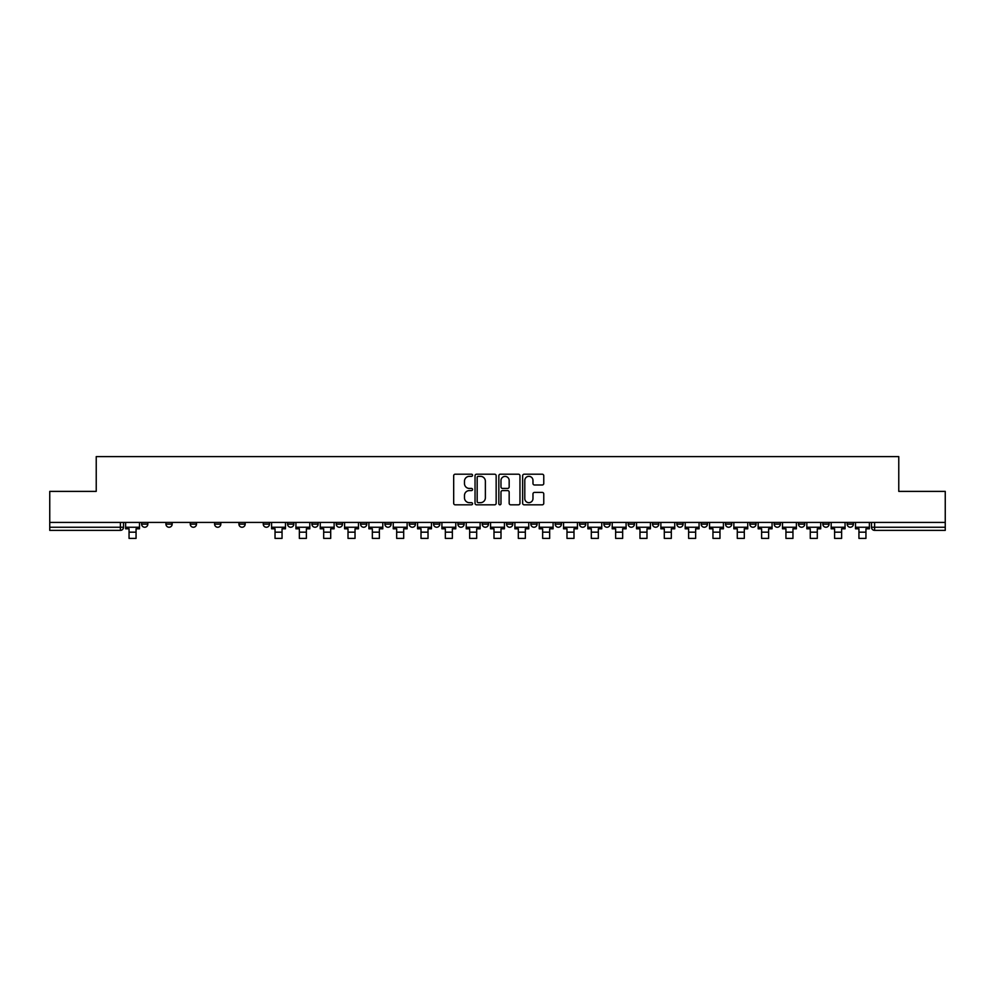 <?xml version="1.0" encoding="UTF-8"?>
<svg xmlns="http://www.w3.org/2000/svg" width="995" height="995" viewBox="0 0 995 995"><rect width="100%" height="100%" fill="white"/><g stroke="black" fill="none" stroke-linecap="round" stroke-linejoin="round"><path stroke-width="1.49" d="M472.55 475.274A1.07 1.07 0 0 0 471.481 474.205L455.212 474.205A1.53 1.53 0 0 0 453.683 475.734L453.683 503.283A1.53 1.53 0 0 0 455.212 504.813L471.481 504.813A1.07 1.07 0 0 0 472.55 503.744A1.07 1.07 0 0 0 471.481 502.674L469.366 502.674A4.9 4.9 0 0 1 464.478 497.774L464.478 495.473A4.9 4.9 0 0 1 469.366 490.585L471.481 490.585A1.07 1.07 0 0 0 472.55 489.503A1.07 1.07 0 0 0 471.481 488.433L469.366 488.433A4.9 4.9 0 0 1 464.478 483.533L464.478 481.244A4.9 4.9 0 0 1 469.366 476.344L471.481 476.344A1.07 1.07 0 0 0 472.55 475.274M822.828 522.412L822.828 524.129L829.059 524.129A3.122 3.122 0 0 1 825.949 527.25A3.122 3.122 0 0 1 822.828 524.129L822.828 522.412M798.5 524.129L798.5 522.412L798.5 524.129A3.122 3.122 0 0 0 801.609 527.25A3.122 3.122 0 0 1 798.5 524.129L804.731 524.129A3.122 3.122 0 0 1 801.609 527.25M749.832 522.412L749.832 524.129L756.076 524.129A3.122 3.122 0 0 1 752.954 527.25A3.122 3.122 0 0 1 749.832 524.129L749.832 522.412M725.504 524.129L725.504 522.412L725.504 524.129A3.122 3.122 0 0 0 728.626 527.25A3.122 3.122 0 0 1 725.504 524.129L731.748 524.129A3.122 3.122 0 0 1 728.626 527.25M701.176 524.129L701.176 522.412L701.176 524.129A3.122 3.122 0 0 0 704.298 527.25A3.122 3.122 0 0 1 701.176 524.129L707.42 524.129A3.122 3.122 0 0 1 704.298 527.25A3.122 3.122 0 0 0 707.42 524.129A3.122 3.122 0 0 1 704.298 527.25M628.193 524.129L628.193 522.412L628.193 524.129A3.122 3.122 0 0 0 631.315 527.25A3.122 3.122 0 0 1 628.193 524.129L634.424 524.129A3.122 3.122 0 0 1 631.315 527.25M603.865 522.412L603.865 524.129L610.097 524.129A3.122 3.122 0 0 1 606.987 527.25A3.122 3.122 0 0 1 603.865 524.129L603.865 522.412M579.538 522.412L579.538 524.129L585.769 524.129A3.122 3.122 0 0 1 582.647 527.25A3.122 3.122 0 0 1 579.538 524.129L579.538 522.412M555.198 522.412L555.198 524.129L561.441 524.129A3.122 3.122 0 0 1 558.319 527.25A3.122 3.122 0 0 1 555.198 524.129L555.198 522.412M530.87 524.129L530.87 522.412L530.87 524.129A3.122 3.122 0 0 0 533.992 527.25A3.122 3.122 0 0 1 530.87 524.129L537.113 524.129A3.122 3.122 0 0 1 533.992 527.25M482.214 522.412L482.214 524.129L488.458 524.129A3.122 3.122 0 0 1 485.336 527.25A3.122 3.122 0 0 1 482.214 524.129L482.214 522.412M457.887 524.129L457.887 522.412L457.887 524.129A3.122 3.122 0 0 0 461.008 527.25A3.122 3.122 0 0 1 457.887 524.129L464.13 524.129A3.122 3.122 0 0 1 461.008 527.25A3.122 3.122 0 0 0 464.13 524.129A3.122 3.122 0 0 1 461.008 527.25M311.908 522.412L311.908 524.129L318.151 524.129A3.122 3.122 0 0 1 315.029 527.25A3.122 3.122 0 0 1 311.908 524.129L311.908 522.412M287.58 522.412L287.58 524.129L293.823 524.129A3.122 3.122 0 0 1 290.702 527.25A3.122 3.122 0 0 1 287.58 524.129L287.58 522.412M263.252 522.412L263.252 524.129L269.496 524.129A3.122 3.122 0 0 1 266.374 527.25A3.122 3.122 0 0 1 263.252 524.129L263.252 522.412M214.597 522.412L214.597 524.129L220.828 524.129A3.122 3.122 0 0 1 217.718 527.25A3.122 3.122 0 0 1 214.597 524.129L214.597 522.412M190.269 522.412L190.269 524.129L196.5 524.129A3.122 3.122 0 0 1 193.391 527.25A3.122 3.122 0 0 1 190.269 524.129L190.269 522.412M542.238 484.988A1.53 1.53 0 0 0 543.767 483.458L543.767 475.734A1.53 1.53 0 0 0 542.238 474.205L524.178 474.205A1.53 1.53 0 0 0 522.649 475.734L522.649 503.283A1.53 1.53 0 0 0 524.178 504.813L542.238 504.813A1.53 1.53 0 0 0 543.767 503.283L543.767 493.943A1.53 1.53 0 0 0 542.238 492.413L534.502 492.413A1.53 1.53 0 0 0 532.972 493.943L532.972 498.582A4.092 4.092 0 0 1 528.88 502.674A4.092 4.092 0 0 1 524.788 498.582L524.788 480.436A4.092 4.092 0 0 1 528.88 476.344A4.092 4.092 0 0 1 532.972 480.436L532.972 483.458A1.53 1.53 0 0 0 534.502 484.988L542.238 484.988M49.75 522.412L49.75 491.381L96.229 491.381L96.229 456.605L898.771 456.605L898.771 491.381L945.25 491.381L945.25 522.412L49.75 522.412L49.75 527.25L123.517 527.25L123.517 522.412L123.517 527.25A3.122 3.122 0 0 1 120.395 530.372L49.75 530.372L49.75 527.25M496.157 475.734A1.53 1.53 0 0 0 494.627 474.205L476.568 474.205A1.53 1.53 0 0 0 475.038 475.734L475.038 503.283A1.53 1.53 0 0 0 476.568 504.813L494.627 504.813A1.53 1.53 0 0 0 496.157 503.283L496.157 475.734M500.373 474.205L518.432 474.205A1.53 1.53 0 0 1 519.962 475.734L519.962 503.283A1.53 1.53 0 0 1 518.432 504.813L510.709 504.813A1.53 1.53 0 0 1 509.166 503.283L509.166 492.115A1.53 1.53 0 0 0 507.637 490.585L502.512 490.585A1.53 1.53 0 0 0 500.982 492.115L500.982 503.744A1.07 1.07 0 0 1 499.913 504.813A1.07 1.07 0 0 1 498.843 503.744L498.843 475.734A1.53 1.53 0 0 1 500.373 474.205M871.483 522.412L871.483 527.25L945.25 527.25L945.25 530.372L874.605 530.372A3.122 3.122 0 0 1 871.483 527.25A3.122 3.122 0 0 0 874.605 530.372L874.605 522.412M945.25 522.412L945.25 527.25M853.387 522.412L853.387 524.129A3.122 3.122 0 0 1 850.277 527.25A3.122 3.122 0 0 1 847.155 524.129L853.387 524.129M847.155 522.412L847.155 524.129M829.059 522.412L829.059 524.129L829.059 522.412M804.731 522.412L804.731 524.129M780.403 522.412L780.403 524.129A3.122 3.122 0 0 1 777.282 527.25A3.122 3.122 0 0 1 774.172 524.129L780.403 524.129A3.122 3.122 0 0 1 777.282 527.25A3.122 3.122 0 0 0 780.403 524.129L780.403 522.412M774.172 522.412L774.172 524.129M756.076 522.412L756.076 524.129A3.122 3.122 0 0 1 752.954 527.25A3.122 3.122 0 0 0 756.076 524.129L756.076 522.412M731.748 522.412L731.748 524.129L731.748 522.412M707.42 522.412L707.42 524.129M683.092 522.412L683.092 524.129A3.122 3.122 0 0 1 679.971 527.25A3.122 3.122 0 0 1 676.849 524.129L683.092 524.129A3.122 3.122 0 0 1 679.971 527.25A3.122 3.122 0 0 0 683.092 524.129M676.849 522.412L676.849 524.129M658.765 522.412L658.765 524.129A3.122 3.122 0 0 1 655.643 527.25A3.122 3.122 0 0 1 652.521 524.129A3.122 3.122 0 0 0 655.643 527.25A3.122 3.122 0 0 0 658.765 524.129A3.122 3.122 0 0 1 655.643 527.25M652.521 522.412L652.521 524.129L658.765 524.129M634.424 522.412L634.424 524.129L634.424 522.412M610.097 522.412L610.097 524.129L610.097 522.412M585.769 522.412L585.769 524.129A3.122 3.122 0 0 1 582.647 527.25A3.122 3.122 0 0 0 585.769 524.129L585.769 522.412M561.441 522.412L561.441 524.129A3.122 3.122 0 0 1 558.319 527.25A3.122 3.122 0 0 0 561.441 524.129M537.113 522.412L537.113 524.129L537.113 522.412M512.786 522.412L512.786 524.129A3.122 3.122 0 0 1 509.664 527.25A3.122 3.122 0 0 1 506.542 524.129A3.122 3.122 0 0 0 509.664 527.25M506.542 522.412L506.542 524.129L512.786 524.129M488.458 522.412L488.458 524.129A3.122 3.122 0 0 1 485.336 527.25A3.122 3.122 0 0 0 488.458 524.129L488.458 522.412M464.13 522.412L464.13 524.129M439.802 522.412L439.802 524.129A3.122 3.122 0 0 1 436.681 527.25A3.122 3.122 0 0 1 433.559 524.129L439.802 524.129M433.559 522.412L433.559 524.129M415.462 522.412L415.462 524.129A3.122 3.122 0 0 1 412.353 527.25A3.122 3.122 0 0 1 409.231 524.129L415.462 524.129M409.231 522.412L409.231 524.129M391.135 522.412L391.135 524.129A3.122 3.122 0 0 1 388.013 527.25A3.122 3.122 0 0 1 384.903 524.129L391.135 524.129M384.903 522.412L384.903 524.129M366.807 522.412L366.807 524.129A3.122 3.122 0 0 1 363.685 527.25A3.122 3.122 0 0 1 360.576 524.129L366.807 524.129M360.576 522.412L360.576 524.129M342.479 522.412L342.479 524.129A3.122 3.122 0 0 1 339.357 527.25A3.122 3.122 0 0 1 336.235 524.129L342.479 524.129M336.235 522.412L336.235 524.129M318.151 522.412L318.151 524.129L318.151 522.412M293.823 522.412L293.823 524.129M269.496 522.412L269.496 524.129L269.496 522.412M245.168 522.412L245.168 524.129A3.122 3.122 0 0 1 242.046 527.25A3.122 3.122 0 0 1 238.924 524.129L245.168 524.129M238.924 522.412L238.924 524.129M220.828 522.412L220.828 524.129M196.5 522.412L196.5 524.129L196.5 522.412M172.172 522.412L172.172 524.129A3.122 3.122 0 0 1 169.05 527.25A3.122 3.122 0 0 1 165.941 524.129L172.172 524.129M165.941 522.412L165.941 524.129M141.613 522.412L141.613 524.129L147.845 524.129L147.845 522.412L147.845 524.129A3.122 3.122 0 0 1 144.723 527.25A3.122 3.122 0 0 1 141.613 524.129A3.122 3.122 0 0 0 144.723 527.25M120.395 530.372A3.122 3.122 0 0 0 123.517 527.25A3.122 3.122 0 0 1 120.395 530.372L120.395 522.412M478.247 476.344A1.07 1.07 0 0 0 477.177 477.413L477.177 501.604A1.07 1.07 0 0 0 478.247 502.674L480.473 502.674A4.9 4.9 0 0 0 485.373 497.774L485.373 481.244A4.9 4.9 0 0 0 480.473 476.344L478.247 476.344M509.166 480.51A4.092 4.092 0 0 0 505.074 476.418A4.092 4.092 0 0 0 500.982 480.51L500.982 486.903A1.53 1.53 0 0 0 502.512 488.433L507.637 488.433A1.53 1.53 0 0 0 509.166 486.903L509.166 480.51M125.619 527.25L139.499 527.25L139.499 528.805L136.066 528.805L136.066 538.394L129.052 538.394L129.052 528.805L125.619 528.805L125.619 522.412M139.499 527.25L139.499 522.412M271.598 527.25L285.478 527.25L285.478 528.805L282.045 528.805L282.045 538.394L275.03 538.394L275.03 528.805L271.598 528.805L271.598 522.412M285.478 527.25L285.478 522.412M295.925 527.25L309.806 527.25L309.806 528.805L306.373 528.805L306.373 538.394L299.358 538.394L299.358 528.805L295.925 528.805L295.925 522.412M309.806 527.25L309.806 522.412M320.253 527.25L334.133 527.25L334.133 528.805L330.701 528.805L330.701 538.394L323.686 538.394L323.686 528.805L320.253 528.805L320.253 522.412M334.133 527.25L334.133 522.412M344.581 527.25L358.461 527.25L358.461 528.805L355.028 528.805L355.028 538.394L348.014 538.394L348.014 528.805L344.581 528.805L344.581 522.412M358.461 527.25L358.461 522.412M368.909 527.25L382.789 527.25L382.789 528.805L379.369 528.805L379.369 538.394L372.341 538.394L372.341 528.805L368.909 528.805L368.909 522.412M382.789 527.25L382.789 522.412M393.249 527.25L407.129 527.25L407.129 528.805L403.696 528.805L403.696 538.394L396.669 538.394L396.669 528.805L393.249 528.805L393.249 522.412M407.129 527.25L407.129 522.412M417.577 527.25L431.457 527.25L431.457 528.805L428.024 528.805L428.024 538.394L421.009 538.394L421.009 528.805L417.577 528.805L417.577 522.412M431.457 527.25L431.457 522.412M441.904 527.25L455.785 527.25L455.785 528.805L452.352 528.805L452.352 538.394L445.337 538.394L445.337 528.805L441.904 528.805L441.904 522.412M455.785 527.25L455.785 522.412M466.232 527.25L480.112 527.25L480.112 528.805L476.68 528.805L476.68 538.394L469.665 538.394L469.665 528.805L466.232 528.805L466.232 522.412M480.112 527.25L480.112 522.412M490.56 527.25L504.44 527.25L504.44 528.805L501.007 528.805L501.007 538.394L493.993 538.394L493.993 528.805L490.56 528.805L490.56 522.412M504.44 527.25L504.44 522.412M514.888 527.25L528.768 527.25L528.768 528.805L525.335 528.805L525.335 538.394L518.32 538.394L518.32 528.805L514.888 528.805L514.888 522.412M528.768 527.25L528.768 522.412M539.215 527.25L553.096 527.25L553.096 528.805L549.663 528.805L549.663 538.394L542.648 538.394L542.648 528.805L539.215 528.805L539.215 522.412M553.096 527.25L553.096 522.412M563.543 527.25L577.423 527.25L577.423 528.805L573.991 528.805L573.991 538.394L566.976 538.394L566.976 528.805L563.543 528.805L563.543 522.412M577.423 527.25L577.423 522.412M587.871 527.25L601.751 527.25L601.751 528.805L598.331 528.805L598.331 538.394L591.304 538.394L591.304 528.805L587.871 528.805L587.871 522.412M601.751 527.25L601.751 522.412M612.211 527.25L626.091 527.25L626.091 528.805L622.659 528.805L622.659 538.394L615.631 538.394L615.631 528.805L612.211 528.805L612.211 522.412M626.091 527.25L626.091 522.412M636.539 527.25L650.419 527.25L650.419 528.805L646.986 528.805L646.986 538.394L639.972 538.394L639.972 528.805L636.539 528.805L636.539 522.412M650.419 527.25L650.419 522.412M660.867 527.25L674.747 527.25L674.747 528.805L671.314 528.805L671.314 538.394L664.299 538.394L664.299 528.805L660.867 528.805L660.867 522.412M674.747 527.25L674.747 522.412M685.194 527.25L699.075 527.25L699.075 528.805L695.642 528.805L695.642 538.394L688.627 538.394L688.627 528.805L685.194 528.805L685.194 522.412M699.075 527.25L699.075 522.412M709.522 527.25L723.402 527.25L723.402 528.805L719.97 528.805L719.97 538.394L712.955 538.394L712.955 528.805L709.522 528.805L709.522 522.412M723.402 527.25L723.402 522.412M733.85 527.25L747.73 527.25L747.73 528.805L744.297 528.805L744.297 538.394L737.283 538.394L737.283 528.805L733.85 528.805L733.85 522.412M747.73 527.25L747.73 522.412M758.178 527.25L772.058 527.25L772.058 528.805L768.625 528.805L768.625 538.394L761.61 538.394L761.61 528.805L758.178 528.805L758.178 522.412M772.058 527.25L772.058 522.412M782.505 527.25L796.386 527.25L796.386 528.805L792.953 528.805L792.953 538.394L785.938 538.394L785.938 528.805L782.505 528.805L782.505 522.412M796.386 527.25L796.386 522.412M806.833 527.25L820.713 527.25L820.713 528.805L817.293 528.805L817.293 538.394L810.266 538.394L810.266 528.805L806.833 528.805L806.833 522.412M820.713 527.25L820.713 522.412M831.173 527.25L845.053 527.25L845.053 528.805L841.621 528.805L841.621 538.394L834.594 538.394L834.594 528.805L831.173 528.805L831.173 522.412M845.053 527.25L845.053 522.412M855.501 527.25L869.381 527.25L869.381 528.805L865.948 528.805L865.948 538.394L858.934 538.394L858.934 528.805L855.501 528.805L855.501 522.412M869.381 527.25L869.381 522.412M129.052 532.163L136.066 532.163M275.03 532.163L282.045 532.163M299.358 532.163L306.373 532.163M323.686 532.163L330.701 532.163M348.014 532.163L355.028 532.163M372.341 532.163L379.369 532.163M396.669 532.163L403.696 532.163M421.009 532.163L428.024 532.163M445.337 532.163L452.352 532.163M469.665 532.163L476.68 532.163M493.993 532.163L501.007 532.163M518.32 532.163L525.335 532.163M542.648 532.163L549.663 532.163M566.976 532.163L573.991 532.163M591.304 532.163L598.331 532.163M615.631 532.163L622.659 532.163M639.972 532.163L646.986 532.163M664.299 532.163L671.314 532.163M688.627 532.163L695.642 532.163M712.955 532.163L719.97 532.163M737.283 532.163L744.297 532.163M761.61 532.163L768.625 532.163M785.938 532.163L792.953 532.163M810.266 532.163L817.293 532.163M834.594 532.163L841.621 532.163M858.934 532.163L865.948 532.163"/></g></svg>
